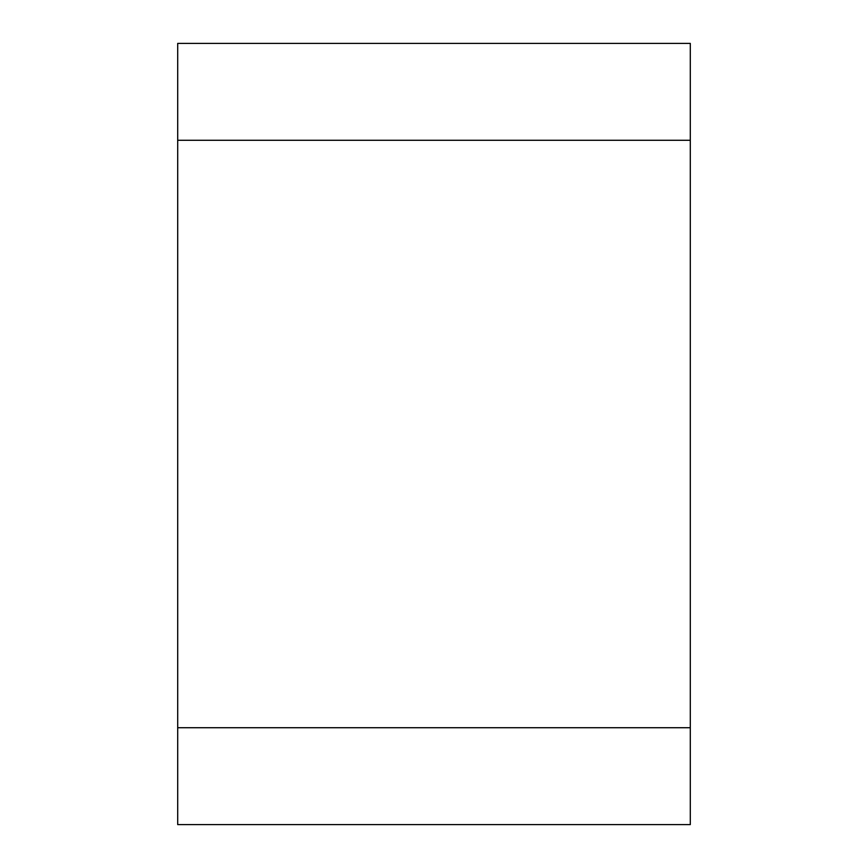 <?xml version="1.0" encoding="UTF-8"?>
<svg xmlns="http://www.w3.org/2000/svg" width="868" height="868" viewBox="0 0 868 868"><rect width="100%" height="100%" fill="white"/><g stroke="black" fill="none" stroke-linecap="round" stroke-linejoin="round"><path stroke-width="1.3" d="M177.701 140.28L177.701 824.6L690.299 824.6L690.299 43.4L177.701 43.4L177.701 140.28L690.299 140.28M177.701 727.72L690.299 727.72"/></g></svg>
